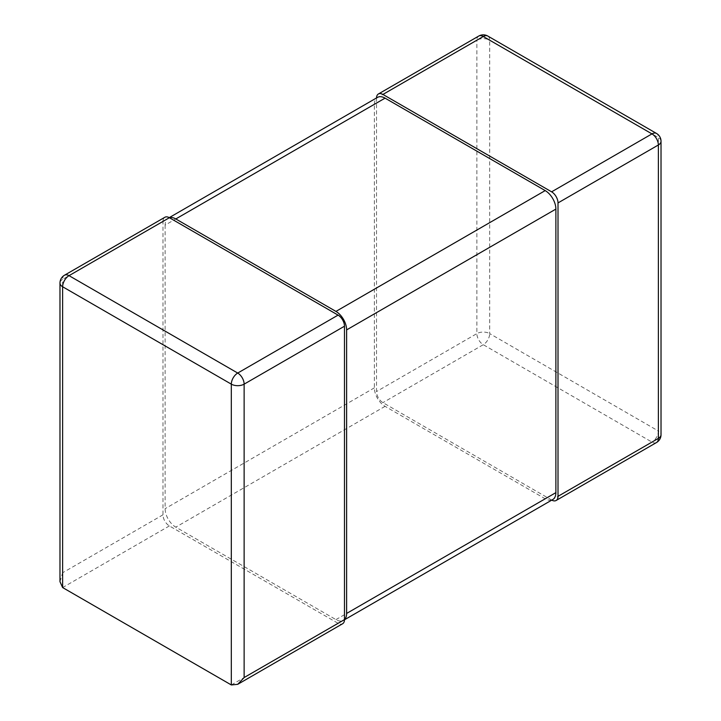 <?xml version="1.0" encoding="UTF-8"?>
<svg xmlns="http://www.w3.org/2000/svg" width="721" height="721" viewBox="0 0 721 721"><rect width="100%" height="100%" fill="white"/><g stroke="black" fill="none" stroke-linecap="round" stroke-linejoin="round"><path stroke-width="0.54" stroke-dasharray="3.6 2.7" d="M64.502 275.215A9.058 5.227 -120 0 0 62.628 279.36L162.991 221.419L162.991 514.821A9.058 5.227 60 0 0 169.39 525.924L338.077 623.314A9.058 5.227 60 0 0 342.61 623.755M162.991 221.419A9.058 5.227 60 0 1 164.866 217.273M59.978 581.694L62.628 572.762L62.628 279.36A9.058 5.227 0 0 0 59.978 283.056M376.515 97.966A9.058 5.227 -120 0 0 376.515 98.137L376.515 391.548A9.058 5.227 -120 0 0 382.923 402.642L551.61 500.032A9.058 5.227 -120 0 0 551.763 500.122M661.022 141.289A9.058 5.227 0 0 0 658.372 137.585L489.685 40.196A9.058 5.227 0 0 0 476.869 40.196A9.058 5.227 60 0 1 478.753 36.05M656.498 442.541A9.058 5.227 60 0 1 651.964 442.09L483.277 344.701A9.058 5.227 60 0 1 476.869 333.607A9.058 5.227 180 0 1 489.685 333.607A9.058 5.227 -60 0 1 483.277 344.701L382.923 402.642M551.61 500.032L651.964 442.09A9.058 5.227 120 0 0 658.372 430.996A9.058 5.227 180 0 1 661.022 434.691M487.811 36.05A9.058 5.227 -60 0 1 489.685 40.196L489.685 333.607L658.372 430.996L658.372 137.585A9.058 5.227 120 0 0 656.498 133.439M169.39 217.715A15.096 8.715 -120 0 0 168.245 218.202A15.096 8.715 -120 0 0 165.118 225.114L374.379 104.302L374.379 387.844A15.096 8.715 60 0 0 385.059 406.338L545.202 498.797A15.096 8.715 60 0 0 552.755 499.545M165.118 225.114L165.118 508.665A15.096 8.715 -120 0 0 175.798 527.15L335.941 619.609A15.096 8.715 -120 0 0 343.493 620.357A15.096 8.715 -120 0 0 344.485 619.609M374.379 104.302A15.096 8.715 60 0 1 377.507 97.389M231.315 684.95L338.077 623.314M169.39 525.924L62.628 587.561M162.991 514.821L62.628 572.762M376.515 98.137L476.869 40.196L476.869 333.607L376.515 391.548M335.941 619.609L545.202 498.797M385.059 406.338L175.798 527.15M374.379 387.844L165.118 508.665M343.493 620.357L344.485 619.79M168.245 218.202L169.237 217.634"/><path stroke-width="1.08" d="M64.502 275.215L164.866 217.273A9.058 5.227 60 0 1 169.39 217.715L338.077 315.113A9.058 5.227 60 0 1 344.485 326.207L244.131 384.149A9.058 5.227 -120 0 0 237.723 373.054L69.036 275.656A9.058 5.227 -120 0 0 64.502 275.215A9.058 9.058 0 0 0 59.978 283.056L59.978 581.694L62.628 587.561L231.315 684.95L237.723 684.319L244.131 677.551L344.485 619.609A9.058 5.227 60 0 1 342.61 623.755L237.723 684.319M344.485 326.207L344.485 619.609A15.096 8.715 -120 0 0 346.621 613.445L555.882 492.632A15.096 8.715 60 0 1 552.755 499.545L344.485 619.79M59.978 283.056A9.058 5.227 0 0 0 62.628 286.751A9.058 5.227 -60 0 1 69.036 275.656L169.39 217.715A15.096 8.715 -120 0 1 175.798 218.95L335.941 311.409A15.096 8.715 -120 0 1 346.621 329.903L346.621 613.445M338.077 315.113L237.723 373.054A9.058 5.227 120 0 0 231.315 384.149A9.058 5.227 0 0 0 244.131 384.149L244.131 677.551M558.009 202.925L558.009 496.336L658.372 438.395A9.058 5.227 60 0 1 656.498 442.541A9.058 9.058 0 0 0 661.022 434.691A9.058 5.227 180 0 1 658.372 438.395L658.372 144.984A9.058 5.227 0 0 0 661.022 141.289A9.058 9.058 0 0 0 656.498 133.439A9.058 5.227 120 0 0 651.964 133.89A9.058 5.227 60 0 1 658.372 144.984L558.009 202.925A9.058 5.227 -120 0 0 551.61 191.831L382.923 94.442A9.058 5.227 -120 0 0 378.39 93.991A9.058 5.227 -120 0 0 376.515 97.966M551.763 500.122A9.058 5.227 -120 0 0 556.134 500.482A9.058 5.227 -120 0 0 558.009 496.336M478.753 36.05A9.058 5.227 60 0 1 483.277 36.501A9.058 5.227 -60 0 1 487.811 36.05A9.058 9.058 0 0 0 478.753 36.05L378.39 93.991M169.237 217.634L377.507 97.389A15.096 8.715 60 0 1 385.059 98.137L545.202 190.596A15.096 8.715 60 0 1 555.882 209.09L555.882 492.632M62.628 587.561L62.628 286.751L231.315 384.149L231.315 684.95M382.923 94.442L483.277 36.501L651.964 133.89L551.61 191.831M555.882 209.09L346.621 329.903M175.798 218.95L385.059 98.137M545.202 190.596L335.941 311.409M661.022 434.691L661.022 141.289M556.134 500.482L656.498 442.541M656.498 133.439L487.811 36.05"/></g></svg>
